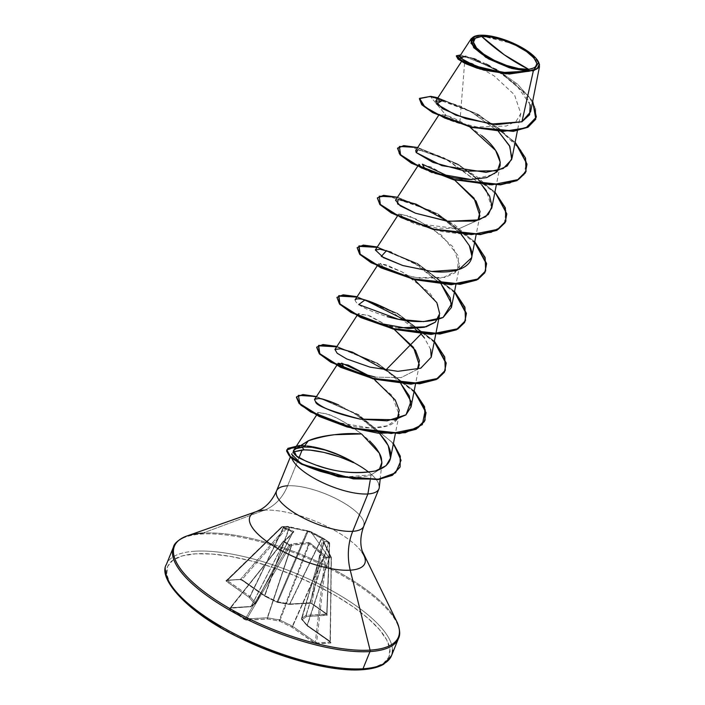 <?xml version="1.0" encoding="UTF-8"?>
<svg xmlns="http://www.w3.org/2000/svg" width="705" height="705" viewBox="0 0 705 705"><rect width="100%" height="100%" fill="white"/><g stroke="black" fill="none" stroke-linecap="round" stroke-linejoin="round"><path stroke-width="0.53" stroke-dasharray="3.52 2.64" d="M289.579 527.419L264.587 595.487L277.171 601.7L307.336 531.217L287.799 527.173L241.912 579.625L240.467 579.36L286.688 526.529L281.78 526.838L226.878 580.206L240.467 579.36L286.688 526.529A0.961 0.546 -138.8 0 1 287.799 527.173L241.912 579.625L264.587 595.487L289.2 527.463L287.799 527.173A0.961 0.617 101.9 0 0 287.376 526.344L289.394 526.75L289.579 527.419L264.886 595.663L289.579 527.419L288.689 526.626L308.693 531.059L323.815 538.646A0.961 0.82 -61.2 0 0 323.78 538.62L329.279 542.462L328.081 541.819L323.692 541.555L331.024 556.924L326.054 557.232A0.961 0.74 81.4 0 1 326.283 557.972L326.054 557.232L326.265 557.972L331.191 557.664L330.143 642.096L316.554 642.934L326.283 557.972L324.97 557.822L315.311 642.176L292.637 626.313L324.018 556.43L324.97 557.822L315.311 642.176L316.554 642.934L326.283 557.972L331.191 557.664L330.354 641.867L331.403 557.549L323.604 541.731L325.992 541.361L329.279 542.462L323.815 538.646L323.983 539.096L322.687 538.928L323.983 539.096L311.786 603.392L326.732 613.852L329.411 542.885L324.009 539.105A0.961 0.617 -169.2 0 1 324.009 539.105L311.786 603.392L310.552 602.749L322.687 538.928L321.859 538.47L289.949 604.026L310.552 602.749L322.687 538.928A0.961 0.617 -169.2 0 1 323.983 539.096A0.961 0.617 10.8 0 0 323.983 539.096A0.961 0.511 122.1 0 0 323.824 538.646L315.814 534.24L306.631 530.389L310.79 531.649L284.873 526.415L282.326 526.644L293.862 531.711L285.895 540.197L284.071 541.105L289.535 544.93L291.456 544.084L300.127 542.965L309.442 542.603L324.617 555.258L326.054 557.232L328.548 556.968L310.79 531.649L328.548 556.968L331.227 556.994L330.063 556.051L307.354 625.405L330.037 641.268L331.403 557.549L330.116 641.947A0.961 0.511 125 0 0 330.319 641.999L330.971 642.704L330.539 643.039L315.725 643.647L291.72 627.115L279.436 621.079L267.627 618.999L245.745 620.074L228.975 608.336L250.108 606.741L254.523 603.656L248.953 597.197L225.635 580.629L239.638 579.448L242.203 580.347L264.877 596.21L277.162 602.246L288.971 604.335L310.852 603.26L327.622 614.998L306.49 616.593L302.075 619.677L307.644 626.128L330.319 641.999L330.539 643.039L316.959 643.876L314.404 642.986L291.72 627.115L279.436 621.079L267.627 618.999L247.014 620.277L244.468 619.457L229.522 608.997L229.495 608.018A0.961 0.74 -93.5 0 0 230.464 607.719L251.077 606.441L284.714 540.77L283.357 541.361L230.05 608.071L283.56 541.616L288.962 545.397L245.234 618.902L230.288 608.45L283.357 541.361L230.05 608.071M538.417 61.811L527.499 51.395L507.653 41.225L479.462 35.444L514.218 43.992L530.31 53.413L538.911 62.833M194.959 551.213A121.445 40.229 -157.9 0 1 319.462 584.163A121.445 40.229 -157.9 0 1 392.509 649.931A121.445 40.229 22.1 0 0 319.462 584.163A121.445 40.229 22.1 0 0 194.959 551.213A121.445 40.229 22.1 0 0 165.455 570.045A121.445 40.229 -157.9 0 1 194.959 551.213M360.995 669.512A119.524 39.595 22.1 0 0 353.452 607.005A119.524 39.595 22.1 0 0 195.602 553.822A119.524 39.595 22.1 0 0 203.146 616.329A119.524 39.595 22.1 0 0 360.995 669.512L374.064 667.494L383.458 663.326L388.808 657.175L389.909 649.279L386.728 639.928L379.378 629.503L368.142 618.382L353.452 607.005L335.871 595.813L316.087 585.229L294.84 575.659L272.967 567.472L251.297 560.977L230.658 556.439L211.852 554.024L195.602 553.822L182.533 555.84L173.139 560.008L167.79 566.159L166.688 574.055L169.87 583.405M172.425 552.861A121.445 40.229 -157.9 0 1 201.938 534.029A121.445 40.229 -157.9 0 1 326.441 566.97A121.445 40.229 -157.9 0 1 399.488 632.746A121.445 40.229 22.1 0 0 326.441 566.97A121.445 40.229 22.1 0 0 201.938 534.029A121.445 40.229 22.1 0 0 177.343 541.713M253.774 512.729A62.022 20.542 -157.9 0 1 264.428 510.147L202.811 533.112A120.881 40.044 -157.9 0 1 392.967 615.148A120.881 40.044 22.1 0 0 202.811 533.112L264.428 510.147A62.022 20.542 -157.9 0 1 361.991 552.235A62.022 20.542 -157.9 0 0 264.428 510.147A51.13 39.709 -93.5 0 0 287.622 485.78L299.026 457.695L287.622 485.78A47.041 15.58 22.1 0 0 276.193 493.077M397.338 418.92C388.702 435.029 338.4 426.463 323.234 417.36C318.096 414.064 316.325 412.619 317.929 413.015C316.439 412.187 318.924 412.399 325.402 413.659C332.399 414.848 344.454 421.608 361.559 433.936L369.64 440.889M319.409 471.046L347.539 476.8L371.121 474.844L379.255 469.706L371.121 474.844L370.213 480.202L371.121 474.844C366.38 476.8 358.545 477.452 347.591 476.8M378.946 484.494A47.041 15.58 22.1 0 0 368.803 472.253A47.041 15.58 -157.9 0 1 379.29 486.203M287.622 485.78A47.041 15.58 22.1 0 1 335.853 498.55A47.041 15.58 22.1 0 1 364.15 524.026A47.041 15.58 22.1 0 0 335.853 498.55A47.041 15.58 22.1 0 0 287.622 485.78A51.13 39.709 86.5 0 1 264.428 510.147M480.475 69.205L507.671 73.672L530.371 70.949L506.41 73.611L480.458 69.196M464.569 63.159L461.951 60.806L472.174 63.45L494.099 75.832L514.474 94.787L520.792 113.567L516.175 121.19L506.287 126.036L476.897 126.962L449.358 120.132L439.338 114.263L446.053 115.364C456.056 118.325 467.944 125.076 481.735 135.616M500.065 166.019L494.24 174.267L471.98 179.449M417.51 166.503L418.92 164.335L430.632 166.803L454.672 180.092L450.433 177.219M414.284 279.55L402.158 271.971L380.383 263.423L384.692 268.605L395.373 272.844L418.902 278.123L442.546 277.946L457.519 270.297L458.558 256.197L441.277 235.021L415.615 218.797L399.524 213.712L404.881 218.876L415.598 223.124L436.853 228.085L458.893 228.781L477.999 220.163L458.893 228.781L417.386 223.696L403.031 217.916L398.722 214.064L409.543 216.188L432.209 228.261L453.13 246.97L459.686 265.433L455.077 272.817L445.155 277.382L415.694 277.682L388.261 270.218L378.532 263.802L385.82 264.666L402.158 271.971L429.512 292.663L437.77 304.507L439.497 315.161M398.651 327.843L392.659 326.944M389.557 326.353L385.617 325.498M382.806 324.802L379.228 323.824M361.224 316.563L360.502 316.096M359.294 315.197L358.334 313.531L370.055 315.999L394.095 329.288L367.411 315.003L358.678 314.597L364.511 318.343L375.183 322.573L364.511 318.343M417.422 369.349L401.18 377.58L375.245 377.131L401.18 377.58L417.43 369.349M373.888 379.017L369.64 376.144L391.918 395.355L399.109 414.619L395.329 433.804M361.559 433.936C347.821 423.414 335.765 416.655 325.402 413.659L318.519 412.645L316.536 415.157M379.466 433.319L354.915 413.72L338.717 405.023L358.748 416.17L379.466 433.319M400.889 383.705L391.284 374.628L385.644 370.248L391.284 374.628L400.889 383.705M430.676 349.46L424.339 337.854M405.842 320.519L421.079 333.967L390.878 310.949M355.1 299.81C355.567 304.401 366.248 309.997 387.151 316.598M386.543 250.601L414.117 262.965L441.277 284.238L419.475 266.27L391.178 252.082M471.592 257.766L471.83 255.862M461.458 234.509L446.23 221.053M442.925 218.709L410.354 201.991L399.982 199.462L395.54 200.255M491.79 208.028L486.468 190.782M418.285 149.672L446.714 159.215L481.656 184.78L444.256 157.99L425.221 150.676L415.73 150.535M444.732 100.78L470.702 111.496L498.602 131.668L470.711 111.505L442.634 100.401M530.609 111.76L529.34 102.058L522.564 91.227L498.003 70.685L472.042 57.969L459.713 56.321M474.8 36.255L479.462 35.444L474.817 36.246M539.545 64.992L539.51 66.526M464.586 63.168L459.775 123.507L442.476 117.03L446.053 115.364L430.596 96.761L419.396 98.779M535.615 119.374L535.729 108.729L528.935 96.47L501.229 72.721L470.931 57.898L456.302 56.003M456.188 56.206L460.215 55.334L469.997 57.599L500.294 72.13L528.538 95.968L535.615 108.376L535.694 119.171M419.299 98.982L430.764 96.347L430.596 96.761L475.461 113.39L499.413 128.715L517.708 145.917L526.503 162.317L523.78 175.395L509.803 183.282L487.023 185.133L432.65 173.148L411.13 163.04L398.986 153.602L398.316 147.389L408.962 146.305L453.007 161.921L477.232 176.955L496.214 194.095L505.97 210.672L504.313 224.137L491.279 232.544L469.133 234.941L441.938 231.557L414.725 223.732L392.535 213.685L379.44 204.089L377.704 197.497L387.398 195.893L430.543 210.487L455.007 225.212L474.65 242.273M532.68 101.247L517.54 84.168L496.197 69.143L460.612 54.937L496.197 69.143L517.54 84.168L532.68 101.247M530.257 104.816L515.637 84.01L489.755 65.873M486.238 64.04L476.421 59.59M473.593 58.515L465.82 56.197M293.298 458.012L291.553 454.09L293.324 451.905L291.553 454.09A47.041 15.58 22.1 0 0 291.993 458.629M202.811 533.112A120.881 40.044 22.1 0 0 182.049 538.144M177.219 593.83L188.455 604.952M220.727 627.52L240.511 638.104M325.939 666.895L344.745 669.309M317.929 413.015C317.558 413.835 319.321 415.28 323.234 417.36L324.133 417.809M334.822 422.048L371.165 428.102L387.292 425.785L397.223 419.096M354.994 372.31L375.245 377.131M469.927 127.05L446.053 115.364L430.596 96.761L460.876 106.279L495.774 126.028L520.977 150.288L526.379 161.78L525.965 171.623M377.052 247.358L417.51 264.023L454.452 292.002M356.862 297.096L397.312 313.76L434.262 341.731M336.664 346.825L377.113 363.489L414.064 391.46M296.47 397.047L303.476 394.976L317.743 397.329L357.611 414.619L391.716 441.973L399.832 455.606L400.017 467.133L399.832 455.606L391.716 441.973L357.611 414.619L317.743 397.329L303.476 394.976L296.47 397.047M286.732 450.046L301.026 445.833L302.031 447.129M437.893 97.775L478.254 114.421L515.135 142.313L478.254 114.421L437.893 97.775M417.695 147.504L458.056 164.15L494.936 192.051L458.056 164.15L417.695 147.504M397.505 197.241L437.867 213.879L474.747 241.78L437.867 213.879L397.505 197.241M377.307 246.97L417.677 263.608L454.549 291.509L417.677 263.608L377.307 246.97M357.118 296.699L397.479 313.346L434.359 341.238L397.479 313.346L357.118 296.699M336.919 346.428L377.281 363.075L414.161 390.967L377.281 363.075L336.919 346.428M316.483 396.536L358.307 414.522L393.425 443.48L358.307 414.522L316.483 396.536M301.194 445.419A44.706 14.814 -157.9 0 1 353.751 462.365A44.706 14.814 22.1 0 0 301.194 445.419L305.758 446.952L299.695 445.445L301.194 445.419L301.026 445.833L286.635 450.248M424.992 420.277L424.666 407.887L415.686 393.302L378.99 364.547L337.528 347.036L323.26 344.948L316.66 347.327M445.19 370.548L444.829 358.078L435.734 343.406L398.695 314.536L357.135 297.157L343.035 295.228L336.77 297.792M465.3 321.022L465.106 308.579L456.117 293.897L419.105 264.93L377.413 247.455L363.26 245.49L356.959 248.063M485.578 271.072L485.216 258.603L476.113 243.939L439.083 215.078L397.532 197.7L383.423 195.761L377.157 198.325M505.776 221.344L505.406 208.874L496.311 194.201L459.272 165.34L417.712 147.971L403.613 146.032L397.347 148.596M442.379 218.338L458.664 231.575L469.239 245.446M301.026 445.833A44.706 14.814 -157.9 0 1 324.591 449.878A44.706 14.814 22.1 0 0 301.026 445.833M353.284 462.595L338.752 456.69M339.66 455.263L353.372 462.392M286.688 526.529L281.78 526.838L226.702 580.338L227.186 580.532L281.692 527.551L283.154 527.842L249.861 596.395L227.186 580.532L281.692 527.551L281.78 526.838A0.961 0.714 83.6 0 1 282.326 526.644L287.296 526.335A0.961 0.775 -90.3 0 0 286.688 526.529L287.296 526.335L287.799 527.173L286.688 526.529L287.367 526.344A0.961 0.617 101.9 0 0 287.296 526.335L288.689 526.626A0.961 0.617 -78.1 0 1 289.2 527.463A0.961 0.617 101.9 0 0 288.689 526.626L284.873 526.415L310.79 531.649L315.814 534.24M285.005 540.506L284.714 540.77A0.961 0.573 66.4 0 1 285.428 540.515L285.895 540.197A0.961 0.74 -137.1 0 0 285.005 540.506A0.961 0.74 42.9 0 1 285.895 540.197L293.729 531.993A0.961 0.82 -132.6 0 0 292.91 532.39L292.91 532.39A0.961 0.82 47.4 0 1 293.729 531.993L293.668 531.438A0.961 0.793 124.8 0 0 292.875 532.116A0.961 0.793 -55.2 0 1 293.668 531.438L284.318 527.067A0.961 0.811 109.3 0 0 283.472 527.798A0.961 0.811 -70.7 0 1 284.318 527.067L283.789 526.935A0.961 0.573 101.2 0 0 283.154 527.842A0.961 0.573 -78.8 0 1 283.789 526.935L282.326 526.644A0.961 0.573 101.2 0 0 281.692 527.551L282.326 526.644L281.692 527.551L283.472 527.798L250.072 596.58L283.154 527.842L292.91 532.39L255.668 603.304L292.875 532.116L255.642 603.031L250.072 596.58L283.472 527.798L288.274 529.64L292.91 532.39L284.714 540.77L251.077 606.441L285.005 540.506L251.253 606.388L255.668 603.304L292.91 532.39L286.168 539.263M328.398 542.938L328.504 543.123A0.961 0.793 -60.7 0 0 328.371 541.951A0.961 0.793 119.3 0 1 328.504 543.123L306.146 615.359L301.546 618.505L323.93 542.586L328.398 542.938A0.961 0.934 -72.9 0 0 328.081 541.819A0.961 0.934 107.1 0 1 328.398 542.938L305.961 615.412L328.398 542.938L329.411 543.634A0.961 0.793 -60.7 0 0 329.279 542.462A0.961 0.793 119.3 0 1 329.411 543.634L329.314 542.489A0.961 0.476 -52.4 0 1 329.411 542.885A0.961 0.538 -177.8 0 1 329.411 543.634L326.75 614.081L306.146 615.359L328.504 543.123L329.411 543.634L327.005 614.134L329.411 542.885A0.961 0.538 -177.8 0 1 329.429 542.903A0.961 0.511 127.8 0 0 329.314 542.489A0.961 0.511 127.8 0 0 329.279 542.462A0.961 0.476 -52.4 0 1 329.314 542.489L323.824 538.646A0.961 0.546 122.2 0 0 323.815 538.646A0.961 0.546 -57.8 0 1 324.009 539.105A0.961 0.546 122.2 0 0 323.815 538.646A0.961 0.546 -57.8 0 1 323.833 538.655L323.78 538.62A0.961 0.82 -61.2 0 0 322.687 538.928L321.859 538.47A0.961 0.82 118.8 0 1 322.978 538.188A0.961 0.82 -61.2 0 0 321.859 538.47L321.683 538.232A0.961 0.582 119.9 0 1 322.52 537.924A0.961 0.582 -60.1 0 0 321.683 538.232L289.667 604.009L321.859 538.47L308.023 531.455A0.961 0.546 109.8 0 1 308.693 531.059A0.961 0.546 -70.2 0 0 308.023 531.455L307.301 530.592L277.171 601.7L277.858 601.929L308.023 531.455L277.858 601.929L289.667 604.009L321.683 538.232L308.023 531.455L292.108 527.834M331.086 557.443L329.931 555.646A0.961 0.617 157.5 0 0 329.667 554.95A0.961 0.617 -22.5 0 1 329.931 555.646L307.151 625.22L330.063 556.051L323.965 542.85A0.961 0.696 149.6 0 0 323.754 542.11A0.961 0.696 -30.4 0 1 323.965 542.85L301.581 618.77L307.151 625.22L329.931 555.646L323.93 542.586L301.502 618.567L323.93 542.586A0.961 0.916 -105.6 0 0 323.692 541.555A0.961 0.916 74.4 0 1 323.93 542.586L323.93 542.586M323.824 556.025L325.111 555.84L324.018 556.43L324.97 557.822L326.054 557.232L324.97 557.822L326.265 557.972A0.961 0.723 -95.8 0 0 326.054 557.232L324.617 555.258L323.824 556.025L324.617 555.258L310.13 542.947L309.504 543.749L310.13 542.947L308.728 542.48A0.961 0.449 90.2 0 1 308.825 543.52A0.961 0.449 -89.8 0 0 308.728 542.48L291.456 544.084L291.72 545.212L291.456 544.084L290.821 544.278A0.961 0.608 63.2 0 1 291.368 545.423A0.961 0.608 -116.8 0 0 290.821 544.278L289.535 544.93A0.961 0.608 63.2 0 1 290.081 546.075L289.535 544.93L288.962 545.397A0.961 0.511 -51.1 0 1 289.535 544.93L284.071 541.105A0.961 0.511 121.1 0 0 283.56 541.616L284.071 541.105L283.357 541.361A0.961 0.573 66.4 0 1 284.071 541.105L285.428 540.515A0.961 0.573 -113.6 0 0 284.714 540.77L283.251 541.325L290.081 546.075L288.962 545.397L245.234 618.902L245.904 619.157L246.671 619.052L290.081 546.075L291.72 545.212L267.556 617.791L291.368 545.423L267.274 617.774L246.671 619.052L290.081 546.075L291.72 545.212L308.825 543.52L309.504 543.749L280.052 620.109L279.365 619.88L308.825 543.52L279.365 619.88L267.556 617.791L291.72 545.212L300.304 544.057L309.504 543.749L324.018 556.43L292.637 626.313L323.824 556.025L292.337 626.146L280.052 620.109L309.504 543.749L321.877 554.192M251.077 606.441L250.108 606.741A0.961 0.74 -93.5 0 0 251.077 606.441L230.464 607.719A0.961 0.74 86.5 0 1 229.495 608.018L250.108 606.741L254.523 603.656L248.953 597.197L226.279 581.334L226.058 580.294A0.961 0.74 -93.5 0 0 226.878 580.206L226.702 580.338M230.288 608.45A0.961 0.511 -55 0 1 229.522 608.997A0.961 0.511 125 0 0 230.288 608.45L230.464 607.719L230.288 608.45L245.234 618.902L267.274 617.774L280.052 620.109L292.637 626.313L316.554 642.934L330.143 642.096L330.037 641.268L307.354 625.405L301.502 618.567L306.146 615.359L326.864 614.284A0.961 0.511 -55 0 1 326.732 613.852L310.552 602.749L289.949 604.026L277.171 601.7L264.587 595.487L241.912 579.625L240.467 579.36L226.878 580.206L250.072 596.58L255.642 603.031L251.253 606.388A0.961 0.881 55 0 1 250.989 606.697L251.253 606.388M331.209 557.664L331.209 557.664A0.961 0.767 -91 0 0 331.024 556.924A0.961 0.749 91.7 0 1 331.191 557.664A0.961 0.749 -88.3 0 0 331.024 556.924M330.037 641.268A0.961 0.511 125 0 0 330.107 641.938A0.961 0.511 -55 0 1 330.037 641.268L330.143 642.096A0.961 0.74 -93.5 0 0 330.539 643.039A0.961 0.74 86.5 0 1 330.143 642.096L330.354 641.867M282.326 526.644L281.524 527.04M329.411 543.634L329.429 542.903L324.009 539.105M284.071 541.105L283.251 541.325L230.121 607.939M245.234 618.902A0.961 0.511 -55 0 1 244.468 619.457A0.961 0.511 125 0 0 245.234 618.902M246.671 619.052A0.961 0.74 -93.5 0 0 247.014 620.277A0.961 0.74 86.5 0 1 246.671 619.052M267.274 617.774A0.961 0.74 -93.5 0 0 267.627 618.999A0.961 0.74 86.5 0 1 267.274 617.774M230.112 607.948L250.998 606.688A0.961 0.881 55 0 1 250.108 606.741M255.642 603.031A0.961 0.758 -40.8 0 1 254.523 603.656L255.642 603.031L254.523 603.656A0.961 0.881 -125 0 0 255.668 603.304L250.998 606.688M267.556 617.791A0.961 0.494 -80 0 0 267.627 618.999A0.961 0.494 100 0 1 267.556 617.791M279.365 619.88A0.961 0.494 -80 0 0 279.436 621.079A0.961 0.494 100 0 1 279.365 619.88M248.953 597.197A0.961 0.758 139.2 0 0 250.072 596.58L248.953 597.197L249.861 596.395A0.961 0.511 -55 0 1 248.953 597.197M280.052 620.109L279.436 621.079L280.052 620.109M292.337 626.146L291.72 627.115L292.337 626.146M226.279 581.334A0.961 0.511 125 0 0 227.186 580.532A0.961 0.511 -55 0 1 226.279 581.334M292.637 626.313A0.961 0.511 -55 0 1 291.72 627.115A0.961 0.511 125 0 0 292.637 626.313M264.587 595.487L264.877 596.21A0.961 0.511 -55 0 1 264.666 596.157A0.961 0.511 -55 0 1 264.587 595.487L242.203 580.347A0.961 0.511 -55 0 1 241.982 580.294A0.961 0.511 125 0 0 242.203 580.347L239.638 579.448A0.961 0.74 -93.5 0 0 240.044 579.572A0.961 0.74 86.5 0 1 239.638 579.448L226.058 580.294A0.961 0.74 86.5 0 0 226.878 580.206L227.186 580.532M315.311 642.176A0.961 0.511 -55 0 1 314.404 642.986A0.961 0.511 125 0 0 315.311 642.176M287.367 526.344L281.595 526.899L226.446 580.418L240.044 579.572A0.961 0.74 -93.5 0 0 240.467 579.36A0.961 0.74 86.5 0 1 240.044 579.572L241.991 580.294A0.961 0.511 -55 0 1 241.912 579.625A0.961 0.511 125 0 0 241.982 580.294L264.798 596.236L277.083 602.273L277.171 601.7L277.338 602.352L289.147 604.441A0.961 0.494 -80 0 0 289.667 604.009L288.971 604.335A0.961 0.494 -80 0 0 289.156 604.441L289.376 604.449A0.961 0.74 86.5 0 1 288.971 604.335L289.949 604.026A0.961 0.74 86.5 0 1 289.376 604.449L309.98 603.172A0.961 0.74 -93.5 0 0 310.552 602.749A0.961 0.74 86.5 0 1 309.583 603.057A0.961 0.74 -93.5 0 0 309.988 603.172L311.918 603.824A0.961 0.511 -55 0 1 311.786 603.392A0.961 0.511 125 0 0 311.918 603.824A0.961 0.511 125 0 0 312.13 603.877A0.961 0.511 -55 0 1 311.918 603.824L326.864 614.284A0.961 0.511 125 0 0 327.076 614.337A0.961 0.511 -55 0 1 326.864 614.275A0.961 0.511 125 0 1 326.732 613.852L326.75 614.081A0.961 0.74 -93.5 0 0 327.102 615.315L306.49 616.593L302.075 619.677L307.644 626.128L330.319 641.999A0.961 0.511 -55 0 1 330.107 641.938L307.433 626.075A0.961 0.511 125 0 0 307.644 626.128A0.961 0.511 -55 0 1 307.433 626.075A0.961 0.511 -55 0 1 307.354 625.405A0.961 0.511 125 0 0 307.433 626.075L307.257 625.917A0.961 0.758 139.2 0 0 307.644 626.128A0.961 0.758 -40.8 0 1 307.151 625.22A0.961 0.758 139.2 0 0 307.257 625.917L301.696 619.466A0.961 0.758 139.2 0 0 302.075 619.677A0.961 0.758 -40.8 0 1 301.581 618.77A0.961 0.758 139.2 0 0 301.687 619.466L323.912 542.215L331.412 557.567M316.554 642.934A0.961 0.74 -93.5 0 0 316.959 643.876A0.961 0.74 86.5 0 1 316.554 642.934M277.171 601.7L277.162 602.246L264.877 596.21L264.886 595.663L264.789 596.236L264.886 595.663M289.667 604.009L288.971 604.335L277.162 602.246L277.858 601.929A0.961 0.494 100 0 1 277.347 602.361A0.961 0.494 100 0 1 277.162 602.246L277.858 601.929M301.546 618.505A0.961 0.881 -125 0 0 302.075 619.677A0.961 0.881 55 0 1 301.546 618.505M326.732 613.852L326.75 614.081A0.961 0.74 86.5 0 0 327.102 615.315L327.076 614.337L312.13 603.877L309.583 603.057L289.949 604.026M305.961 615.412A0.961 0.881 -125 0 0 306.49 616.593A0.961 0.881 55 0 1 305.961 615.412M306.146 615.359A0.961 0.74 -93.5 0 0 306.49 616.593A0.961 0.74 86.5 0 1 306.146 615.359M381.854 463.74L380.171 479.277M461.951 60.806L461.493 61.511M520.792 113.567L517.408 130.733M439.338 114.263L438.431 115.655M500.074 165.966L496.294 185.151M479.823 215.986L476.104 234.888M398.722 214.064L397.312 216.232M459.686 265.433L455.906 284.617M378.532 263.802L377.122 265.97M358.334 313.531L356.924 315.699M419.237 365.216L415.518 384.075M482.634 69.786L477.214 68.2M464.498 63.115L465.943 63.82M459.775 123.507C450.768 121.163 440.405 116.175 442.458 117.021L442.476 117.03M384.692 268.605L395.373 272.844M404.881 218.876L415.598 223.124M475.161 36.122L474.597 36.325M255.413 603.603L293.068 532.169L285.111 540.338L283.234 541.308M329.684 543.282L327.005 614.134M315.963 534.32L323.78 538.62"/><path stroke-width="1.06" d="M528.715 69.346L504.383 54.875L481.674 36.44C491.526 35.056 516.236 43.587 526.564 51.571C539.378 61.441 540.092 67.363 528.715 69.346A33.999 11.262 -157.9 0 1 483.815 54.215A33.999 11.262 -157.9 0 1 481.674 36.44A255.668 198.563 -93.5 0 0 504.383 54.875A255.668 198.563 -93.5 0 0 528.715 69.346L535.104 67.583L536.937 63.591L533.941 57.969L526.564 51.571L515.937 45.376L503.678 40.326L491.641 37.189L481.674 36.44L475.285 38.202L473.452 42.194L476.448 47.825L483.815 54.215L494.443 60.41L506.71 65.468L518.739 68.605L528.715 69.346M444.732 100.78L430.764 96.347L437.893 97.775L430.764 96.347L419.466 98.568L422.128 104.472L433.082 112.333L471.945 127.094L513.637 130.91L528.151 126.829L535.782 118.96L532.68 101.247L536.382 117.074L525.992 127.869L503.211 131.403L473.522 127.473L444.732 118.061L424.824 106.878L419.572 98.347L430.764 96.347L444.732 100.78L435.681 101.176L442.52 108.737L465.899 118.704L496.54 124.626L521.938 121.762L533.324 70.985L530.416 70.535A36.457 12.073 -157.9 0 1 486.935 57.317A36.457 12.073 -157.9 0 1 473.707 36.766A36.457 12.073 -157.9 0 1 479.973 35.25A36.457 12.073 -157.9 0 1 537.325 59.987A36.457 12.073 -157.9 0 1 530.416 70.535L533.324 70.985L538.717 62.41L538.417 61.811M287.622 485.78A47.041 15.58 22.1 0 0 276.193 493.077A47.041 15.58 22.1 0 0 304.489 518.554A47.041 15.58 22.1 0 0 352.72 531.323A51.13 39.709 -93.5 0 0 350.244 570.178A62.022 20.542 -157.9 0 0 361.991 552.235A62.022 20.542 -157.9 0 1 350.244 570.178L370.072 650.125A120.881 40.044 22.1 0 0 392.967 615.148A120.881 40.044 -157.9 0 1 370.072 650.125A1.921 1.489 86.5 0 1 369.975 651.579A121.445 40.229 22.1 0 0 399.488 632.746A121.445 40.229 -157.9 0 1 369.975 651.579L363.005 668.763A121.445 40.229 22.1 0 0 392.509 649.931A121.445 40.229 -157.9 0 1 363.005 668.763A1.921 1.489 86.5 0 1 360.995 669.512L344.745 669.309M177.343 541.713A121.445 40.229 22.1 0 0 172.425 552.861A121.445 40.229 22.1 0 0 245.481 618.637A121.445 40.229 22.1 0 0 369.975 651.579A1.921 1.489 -93.5 0 0 370.072 650.125A120.881 40.044 -157.9 0 1 225.9 606.291A120.881 40.044 -157.9 0 1 182.049 538.144A120.881 40.044 22.1 0 0 225.9 606.291A120.881 40.044 22.1 0 0 370.072 650.125L350.244 570.178A62.022 20.542 -157.9 0 1 276.272 547.688A62.022 20.542 -157.9 0 1 253.774 512.729A62.022 20.542 -157.9 0 1 264.428 510.147M369.64 440.889L374.628 446.274C378.603 451.376 380.867 455.43 381.423 458.435L381.863 463.643L379.255 469.706L381.934 462.224L379.29 453.103L361.559 433.936C344.075 432.597 326.336 434.879 308.341 440.784C314.597 437.999 323.243 435.981 334.258 434.729L361.559 433.936M379.29 486.203A47.041 15.58 -157.9 0 1 367.887 493.958L370.213 480.202L367.887 493.958A47.041 15.58 22.1 0 0 378.946 484.494M368.803 472.253A47.041 15.58 22.1 0 0 353.372 462.392A47.041 15.58 -157.9 0 1 368.803 472.253M353.751 462.365C343.917 456.902 335.527 453.139 328.592 451.085C319.268 448.195 311.654 446.82 305.758 446.952L303.82 447.005L308.341 440.784L303.82 447.005L295.624 448.741L308.341 440.784L293.694 450.257L296.541 456.064L306.278 461.352L316.836 465.415C317.417 464.895 343.159 476.95 375.448 470.958L386.049 465.705L390.544 458.1L388.243 445.586L379.466 433.319L385.697 441.163C394.923 456.003 391.504 465.935 375.448 470.958C355.487 474.183 335.95 472.341 316.836 465.415C303.458 460.25 296.69 457.14 296.541 456.064C292.557 452.945 292.249 450.513 295.624 448.741C295.395 448.204 298.127 447.622 303.82 447.005L311.733 447.278L325.111 450.028L339.66 455.263M367.887 493.958L352.72 531.323A47.041 15.58 22.1 0 0 364.15 524.026A47.041 15.58 22.1 0 1 352.72 531.323L367.887 493.958A47.041 15.58 -157.9 0 1 323.031 482.819A47.041 15.58 -157.9 0 1 291.993 458.629A47.041 15.58 22.1 0 0 323.031 482.819A47.041 15.58 22.1 0 0 367.887 493.958M302.031 447.129L304.146 449.878L293.324 451.905L302.181 449.931L299.026 457.695L302.181 449.931L304.146 449.878C310.077 449.746 317.796 450.865 327.323 453.236C334.496 454.928 343.159 458.047 353.284 462.595A44.706 14.814 22.1 0 0 324.591 449.878A44.706 14.814 -157.9 0 1 353.284 462.595M480.458 69.196L464.569 63.159M481.735 135.616C494.928 146.499 501.035 156.633 500.065 166.019L500.074 165.966M471.98 179.449C472.112 179.581 451.535 179.907 429.072 170.927L421.052 166.882L418.92 164.335M454.672 180.092L474.033 198.175L479.885 215.695L477.999 220.163L480.043 211.553L476.087 201.189L454.681 180.092M424.339 337.854L421.079 333.967L385.644 370.248L352.447 352.148L340.4 348.79L334.954 349.46L337.184 353.267L346.701 358.933L370.134 367.164L397.876 371.324L420.726 368.213L431.213 357.215L439.497 315.161L435.249 322.238L426.155 326.794L398.651 327.843M392.659 326.944L389.557 326.353M385.617 325.498L382.806 324.802M379.228 323.824L361.224 316.563M360.502 316.096L359.294 315.197M417.43 369.349L419.457 360.74L415.501 350.376L394.095 329.288L413.456 347.371L419.299 364.89L417.422 369.349M375.245 377.131L347.856 369.667L338.144 363.26L348.217 365.093L369.649 376.144L341.634 363.128L344.331 368.08L354.994 372.31L344.331 368.08M399.109 414.619L397.223 419.096L399.242 410.31L395.223 399.982L373.888 379.017M314.906 399.012C314.245 398.88 314.483 399.779 315.637 401.727C314.474 399.735 314.236 398.827 314.906 399.012L318.942 398.519C323.357 398.968 329.949 401.136 338.717 405.023C327.005 400.22 320.414 398.052 318.942 398.519L314.756 399.189L338.144 363.26M315.637 401.727C321.788 408.028 336.602 413.817 360.079 419.114L394.668 419.739L405.913 414.901L411.015 406.944L409.279 395.928L400.889 383.705L411.006 401.401L406.027 414.813L387.027 420.867L360.079 419.114C330.24 411.086 315.426 405.287 315.637 401.727M431.213 357.215L430.676 349.46M390.878 310.949C370.319 300.577 358.396 296.867 355.1 299.81L377.122 265.97M387.151 316.598C409.896 322.934 428.534 323.234 443.075 317.497L451.403 307.486L450.248 297.88L441.268 284.238L451.623 303.811L443.075 317.497L423.502 321.621L398.237 319.233L358.73 304.569L364.934 299.942L405.842 320.519M391.178 252.082L379.942 249.218L375.342 249.993L383.59 257.695L403.022 265.591L431.777 271.46L458.929 269.557L471.592 257.766L476.104 234.888M471.83 255.862L469.363 245.692L461.458 234.509M446.23 221.053L442.925 218.709M417.51 166.503L395.54 200.255L400.264 205.878L415.492 213.21L446.891 221.15L474.095 221.106L485.701 216.699L491.79 208.028L496.294 185.151M486.468 190.782L481.656 184.78L489.596 196.052L492.011 206.283L488.38 214.452L479.048 219.845L448.468 221.352L415.492 213.21L397.532 203.877L398.113 199.4L416.029 204.124L442.379 218.338M438.431 115.655L415.73 150.535L416.153 152.527L432.932 162.397L465.229 171.148L496.866 170.795L507.203 165.992L511.98 158.29L509.503 145.732L498.602 131.668L509.882 146.49L511.689 159.506L503.203 168.539L486.08 172.346L441.947 165.675L416.153 152.527L418.285 149.672M533.324 70.985L521.938 121.762L530.609 111.76L539.51 66.552L533.324 70.976M471.178 38.705L459.713 56.321L465.309 61.608L483.515 68.685L507.547 72.976L528.75 71.161L509.38 67.777L488.327 58.788L473.707 47.667L471.178 38.705L474.8 36.255L470.914 43.19L485.815 57.325L511.574 68.429L528.494 71.337L530.371 70.949L509.292 74.034L483.656 70.095L463.141 62.419L456.355 55.792L462.877 61.776L482.37 69.284L507.239 73.523L528.494 71.337L503.282 73.223L475.117 67.028L457.809 58.4L460.612 54.937L456.355 55.792M538.911 62.833L539.545 64.992M480.475 69.205L464.586 63.168M419.396 98.779L421.678 104.596L432.403 112.456L471.257 127.385L513.266 131.35L527.922 127.279L535.615 119.374L527.983 127.244L513.469 131.324L471.777 127.508L432.914 112.747L421.951 104.886L419.466 98.568M456.302 56.003L458.056 59.176L465.943 63.82L477.214 68.2L505.908 73.866L530.301 70.993L502.744 72.536L475.152 65.97L460.198 57.951L465.82 56.197M442.634 100.401L436.395 103.899L455.915 115.206L490.971 124.098L521.938 121.762L529.622 114.721L530.257 104.816M489.755 65.873L486.238 64.04M476.421 59.59L473.593 58.515M276.193 493.077A47.041 15.58 22.1 0 0 304.489 518.554A47.041 15.58 22.1 0 0 352.72 531.323A51.13 39.709 86.5 0 0 350.244 570.178A62.022 20.542 -157.9 0 1 276.272 547.688A62.022 20.542 -157.9 0 1 253.774 512.729M347.591 476.8C341.943 476.668 332.857 474.844 320.326 471.337C309.354 467.565 302.295 464.586 299.158 462.401L293.298 458.012M182.049 538.144A120.881 40.044 -157.9 0 1 202.811 533.112M378.929 488.891L363.754 526.247C360.475 535.218 359.938 543.414 362.141 550.852L396.598 621.175C399.955 628.807 400.581 634.579 398.475 638.492L391.504 655.676L383.811 664.145C378.717 667.238 371.376 669.107 361.788 669.75A1.921 1.489 -93.5 0 0 363.005 668.763A121.445 40.229 -157.9 0 1 238.501 635.822A121.445 40.229 -157.9 0 1 165.455 570.045A121.445 40.229 22.1 0 0 238.501 635.822A121.445 40.229 22.1 0 0 363.005 668.763L369.975 651.579A121.445 40.229 -157.9 0 1 245.481 618.637A121.445 40.229 -157.9 0 1 172.425 552.861M169.87 583.405L177.219 593.83M188.455 604.952L203.146 616.329L220.727 627.52M240.511 638.104L261.758 647.675L283.63 655.861L305.309 662.347L325.939 666.895M291.553 454.09L300.559 463.194L319.409 471.046M324.133 417.809L334.822 422.048L324.133 417.809M375.183 322.573L408.68 328.609L424.357 327.261L435.337 322.159L439.691 313.61L436.836 302.639L414.284 279.55M450.433 177.219L422.401 164.194L425.097 169.156L435.787 173.395L470.728 179.449L486.653 177.625L497.157 171.738L500.268 162.256L495.624 150.447L469.927 127.05M474.65 242.273L486.459 264.04L484.758 272.826L477.92 279.409L451.288 284.705L415.033 279.744L380.938 267.821L360.026 254.646L358.81 246.345L377.052 247.358M454.452 292.002L466.269 313.769L464.569 322.555L457.721 329.138L431.09 334.434L394.844 329.473L360.748 317.558L339.836 304.375L338.62 296.074L356.862 297.096M434.262 341.731L446.08 363.507L444.37 372.284L437.532 378.867L410.9 384.172L374.646 379.202L340.55 367.287L319.638 354.113L318.422 345.802L336.664 346.825M414.064 391.46L425.318 410.046L422.286 424.666L405.313 432.711L378.153 433.187L347.036 426.939L319.171 416.452L300.964 405.26L296.382 397.25L299.096 403.48L310.614 411.949L352.676 428.481L399.409 433.531L416.091 429.266L424.992 420.277M286.803 449.834L299.695 445.445L287.913 448.362L286.574 451.033L289.27 455.835L303.406 464.604L353.364 478.907L378.365 479.162L395.611 472.835L401.066 460.303L393.425 443.48L400.308 456.188L400.105 466.922L392.412 474.967L378.162 479.188L338.523 476.368L301.925 463.89L290.804 457.184L286.803 449.834L290.636 457.598L301.749 464.304L338.356 476.783L377.995 479.603L392.244 475.382L400.017 467.133L392.412 475.285L378.153 479.576L338.312 476.774L301.564 464.207L290.478 457.474L286.732 450.046M515.135 142.313L525.533 158.07L526.045 171.421L517.232 180.198L500.541 184.463L453.809 179.414L411.746 162.881L400.237 154.413L397.514 148.182L403.727 145.618L417.695 147.504L399.391 146.455L400.563 154.756L421.467 167.94L455.589 179.872L491.87 184.833L518.501 179.511L525.331 172.919L527.014 164.115L515.135 142.313M494.936 192.051L505.335 207.799L505.855 221.141L497.043 229.927L480.361 234.192L433.619 229.151L391.548 212.61L380.039 204.142L377.325 197.911L383.538 195.356L397.505 197.241L379.202 196.184L380.374 204.485L401.277 217.669L435.399 229.601L471.671 234.562L498.312 229.24L505.141 222.648L506.825 213.844L494.936 192.051M474.747 241.78L485.137 257.528L485.666 270.87L476.853 279.656L460.171 283.921L413.438 278.88L371.368 262.348L359.85 253.879L357.127 247.649L363.339 245.084L377.307 246.97L359.004 245.913L360.176 254.214L381.088 267.398L415.201 279.33L451.482 284.291L478.113 278.977L484.943 272.377L486.626 263.582L474.747 241.78M454.549 291.509L464.947 307.265L465.467 320.608L456.655 329.394L439.964 333.65L393.24 328.609L351.178 312.077L339.66 303.608L336.937 297.378L343.141 294.813L357.118 296.699L338.805 295.651L339.986 303.943L360.889 317.127L395.012 329.059L431.284 334.02L457.924 328.706L464.754 322.106L466.437 313.311L454.549 291.509M434.359 341.238L444.758 357.003L445.278 370.345L436.448 379.123L419.766 383.379L373.042 378.338L330.98 361.815L319.462 353.346L316.739 347.116L322.952 344.542L336.919 346.428L318.616 345.38L319.788 353.672L340.7 366.864L374.813 378.788L411.094 383.758L437.735 378.435L444.564 371.835L446.239 363.04L434.359 341.238M414.161 390.967L424.56 406.723L425.08 420.074L416.258 428.851L399.576 433.117L352.844 428.067L310.782 411.535L299.264 403.066L296.549 396.836L302.947 394.562L316.483 396.536L298.312 395.338L299.942 403.745L321.207 416.919L355.338 428.693L391.381 433.487L417.712 428.058L424.428 421.458L426.04 412.681L414.161 390.967M316.66 347.327L319.294 353.76L330.812 362.229L372.875 378.752L419.598 383.802L436.28 379.537L445.19 370.548M336.937 297.378L339.493 304.022L351.011 312.491L393.073 329.024L439.797 334.064L456.479 329.808L465.467 320.608M357.127 247.649L359.682 254.293L371.191 262.762L413.271 279.295L460.004 284.335L476.686 280.07L485.578 271.072M377.325 197.911L379.872 204.556L391.381 213.025L433.452 229.566L480.193 234.606L496.875 230.341L505.776 221.344M397.514 148.182L400.07 154.827L411.579 163.296L453.641 179.828L500.374 184.877L517.065 180.612L525.965 171.623M469.239 245.446C479.356 263.723 460.541 274.721 431.777 271.46L402.661 265.485L381.299 256.4L386.543 250.601M338.752 456.69L323.833 452.381L310.253 450.142L304.146 449.878M530.416 70.535L519.726 69.742L506.816 66.376L493.667 60.956L482.273 54.311L474.368 47.455L471.151 41.419L473.117 37.136L479.973 35.25L490.662 36.052L503.564 39.41L516.721 44.829L528.115 51.474L536.02 58.33L539.237 64.367L537.272 68.649L530.416 70.535M290.222 457.263L276.58 490.856C272.712 499.519 267.415 505.749 260.7 509.548L256.241 511.627L186.86 536.011C178.673 539.554 174.197 543.255 173.439 547.115L166.459 564.3C157.127 578.532 188.446 614.17 242.635 639.268C284.256 659.58 333.403 671.891 361.788 669.75M380.171 479.277L379.281 487.455M461.951 60.806L435.681 101.176M517.408 130.733L511.98 158.29M397.312 216.232L375.342 249.993M455.906 284.617L451.403 307.486M356.924 315.699L334.954 349.46M415.518 384.075L411.015 406.944M395.329 433.804L390.544 458.1M316.536 415.157L293.694 450.257M425.097 169.156L435.787 173.395M475.161 36.122L474.597 36.325"/></g></svg>
